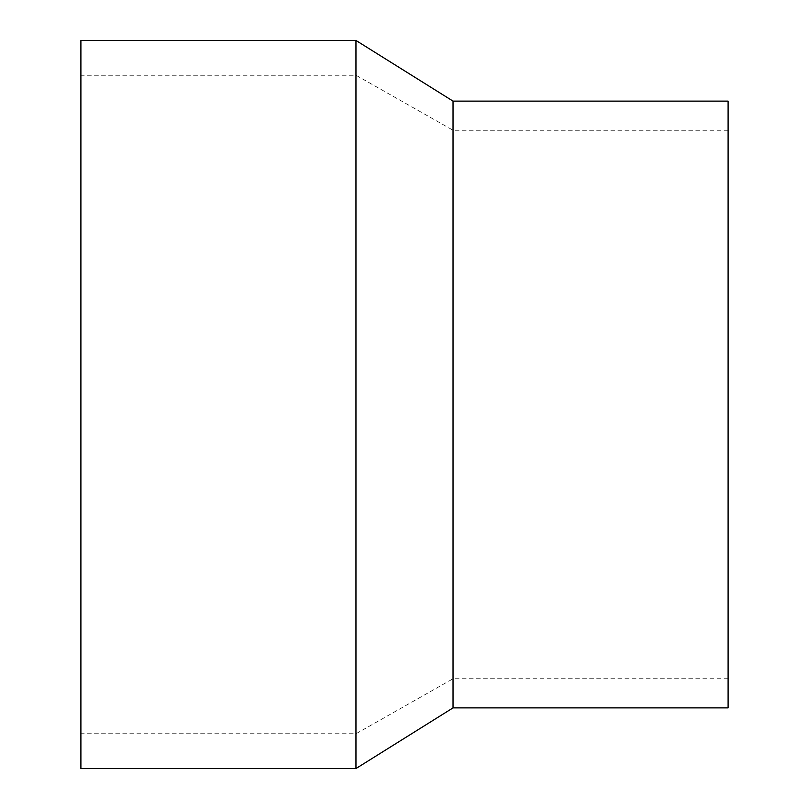 <?xml version="1.0" encoding="UTF-8"?>
<svg xmlns="http://www.w3.org/2000/svg" width="809" height="809" viewBox="0 0 809 809"><rect width="100%" height="100%" fill="white"/><g stroke="black" fill="none" stroke-linecap="round" stroke-linejoin="round"><path stroke-width="0.61" stroke-dasharray="4.04 3.03" d="M80.9 768.55L80.9 40.45M355.96 768.55L355.96 40.45M80.9 404.5L80.9 75.237L80.9 404.5M355.96 404.5L355.96 75.237L355.96 404.5M453.04 707.875L453.04 101.125M728.1 707.875L728.1 101.125M728.1 130.249L453.04 130.249L355.96 75.237L80.9 75.237M728.1 678.751L453.04 678.751L355.96 733.763L80.9 733.763"/><path stroke-width="1.21" d="M80.9 40.45L80.9 768.55L355.96 768.55L355.96 40.45L80.9 40.45M453.04 707.875L453.04 101.125L728.1 101.125L728.1 707.875L453.04 707.875L355.96 768.55M453.04 101.125L355.96 40.45"/></g></svg>
